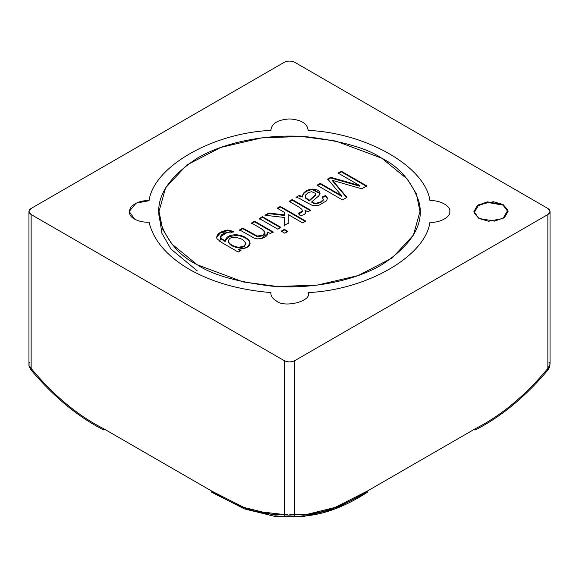 <?xml version="1.0" encoding="UTF-8"?>
<svg xmlns="http://www.w3.org/2000/svg" width="579" height="579" viewBox="0 0 579 579"><rect width="100%" height="100%" fill="white"/><g stroke="black" fill="none" stroke-linecap="round" stroke-linejoin="round"><path stroke-width="0.87" d="M276.668 516.678L284.224 516.215L284.224 514.557L253.631 511.004M28.964 365.689L31.136 370.097C53.775 396.89 77.941 416.829 103.634 429.915L103.634 428.692L211.726 491.101L211.726 492.316L211.726 491.101L244.02 507.465L275.011 515.136L284.224 514.557L284.224 516.215L288.986 515.846L294.776 516.215C317.408 516.873 341.574 508.912 367.274 492.316L367.274 491.101C341.53 507.776 317.364 515.592 294.776 514.557L294.776 516.215L294.776 514.557L293.235 514.34L303.989 515.136L335.082 507.428L367.274 491.101L367.274 492.316L334.575 508.898L303.085 516.656L288.986 515.846L275.915 516.663L244.49 508.919L211.726 492.316M293.235 514.34L289.254 514.13M287.452 514.188L284.224 514.557L287.452 514.188M550.043 363.851L549.963 364.408M549.688 367.021L547.864 370.097C525.341 396.803 501.168 416.742 475.366 429.915L475.366 428.692L475.366 429.915C501.168 416.742 525.341 396.803 547.864 370.097L547.864 368.439C525.406 395.45 501.24 415.541 475.366 428.692C501.24 415.541 525.406 395.45 547.864 368.439L549.087 366.572L547.864 368.439L547.864 370.097L549.688 367.021L550.05 363.742M475.366 429.915L474.31 429.3L475.366 429.915M29.811 366.384L31.136 368.439L31.136 214.534L28.95 211.487L31.136 208.44L284.224 62.322C287.741 60.679 291.259 60.679 294.776 62.322L547.864 208.44L550.05 211.487L547.864 214.534L547.864 368.439C525.276 395.558 501.103 415.65 475.366 428.692L367.274 491.101L475.366 428.692C501.103 415.65 525.276 395.558 547.864 368.439L547.864 214.534L294.776 360.652C291.259 362.295 287.741 362.295 284.224 360.652L284.224 514.557L275.011 515.136L243.918 507.428L211.726 491.101C237.47 507.776 261.636 515.592 284.224 514.557L284.224 360.652L31.136 214.534L31.136 368.439C53.594 395.45 77.76 415.541 103.634 428.692C77.897 415.65 53.724 395.558 31.136 368.439C53.724 395.558 77.897 415.65 103.634 428.692L103.634 429.915L104.69 429.3L103.634 429.915C77.941 416.829 53.775 396.89 31.136 370.097L31.136 368.439L29.949 366.645L31.136 368.439L31.136 370.097L29.116 366.456M29.239 362.743L28.95 363.764M29.088 364.64L29.247 365.132M211.726 491.101L103.634 428.692C77.76 415.541 53.594 395.45 31.136 368.439L29.949 366.645M134.639 219.101C138.663 221.33 143.469 222.372 149.049 222.227C153.536 240.473 166.962 256.171 189.319 269.329C212.102 282.234 239.293 289.985 270.9 292.576C239.293 289.985 212.102 282.234 189.319 269.329C166.962 256.171 153.536 240.473 149.049 222.227C143.469 222.372 138.663 221.33 134.639 219.101C129.37 216.358 128.104 212.334 130.84 207.043C135.935 202.368 142 200.269 149.049 200.747C153.565 166.846 212.175 133.004 270.9 130.398C212.175 133.004 153.565 166.846 149.049 200.747L136.13 203.106L129.175 211.487L134.639 219.101L129.175 211.487L136.13 203.106L149.049 200.747C153.565 166.846 212.175 133.004 270.9 130.398C271.5 123.544 277.703 119.723 289.5 118.927C301.297 119.723 307.5 123.544 308.1 130.398C366.825 133.004 425.435 166.846 429.951 200.747C425.435 166.846 366.825 133.004 308.1 130.398L308.144 129.689L308.1 130.398C307.5 123.544 301.297 119.723 289.5 118.927C277.703 119.723 271.5 123.544 270.9 130.398C212.175 133.004 153.565 166.846 149.049 200.747C142 200.269 135.935 202.368 130.84 207.043C128.104 212.334 129.37 216.358 134.639 219.101C138.663 221.33 143.469 222.372 149.049 222.227C153.536 240.473 166.962 256.171 189.319 269.329C166.962 256.171 153.536 240.473 149.049 222.227C143.469 222.372 138.663 221.33 134.639 219.101M276.321 300.899C284.354 308.397 312.573 301.008 308.1 292.576C366.825 289.97 425.435 256.128 429.951 222.227C425.435 256.128 366.825 289.97 308.1 292.576C312.573 301.008 284.354 308.397 276.321 300.899C272.448 298.569 270.646 295.797 270.9 292.576L270.856 293.285L270.9 292.576C270.646 295.797 272.448 298.569 276.321 300.899C272.448 298.569 270.646 295.797 270.9 292.576C239.293 289.985 212.102 282.234 189.319 269.329C212.102 282.234 239.293 289.985 270.9 292.576C270.646 295.797 272.448 298.569 276.321 300.899C284.354 308.397 312.573 301.008 308.1 292.576C366.825 289.97 425.435 256.128 429.951 222.227C439.468 223.147 450.788 217.031 449.825 211.487C450.788 217.031 439.468 223.147 429.951 222.227C425.435 256.128 366.825 289.97 308.1 292.576L308.144 293.285L308.1 292.576C312.573 301.008 284.354 308.397 276.321 300.899M367.274 491.101L334.98 507.465L303.989 515.136L289.97 514.13L294.776 514.557L294.776 360.652L294.776 514.557L309.96 514.63L326.324 510.692M28.95 365.414L28.957 363.858M284.224 514.557L287.893 514.166L284.224 514.557M549.203 366.369L547.864 368.439L549.876 364.763L550.036 363.438L548.986 362.324M547.864 208.44L294.776 62.322C291.259 60.679 287.741 60.679 284.224 62.322L31.136 208.44C28.291 210.474 28.291 212.5 31.136 214.534L284.224 360.652C287.741 362.295 291.259 362.295 294.776 360.652L547.864 214.534C550.709 212.5 550.709 210.474 547.864 208.44M478.905 218.457L474.071 212.884L478.905 204.517L493.395 201.724L503.057 204.517L507.892 210.09L503.057 218.457L488.567 221.25L478.905 218.457L494.632 221.12L504.432 217.566L508.058 211.487L503.057 204.517L487.33 201.854L477.53 205.407L473.904 211.487L478.905 218.457M429.951 200.747C439.468 199.827 450.788 205.943 449.825 211.487C450.788 205.943 439.468 199.827 429.951 200.747C425.435 166.846 366.825 133.004 308.1 130.398C366.825 133.004 425.435 166.846 429.951 200.747C439.468 199.827 450.788 205.943 449.825 211.487C450.788 205.943 439.468 199.827 429.951 200.747M270.856 129.689L270.9 130.398L270.856 129.689M29.124 362.91L29.797 362.374M473.911 211.791L477.82 205.813L487.605 202.433L503.057 205.125L508.051 211.791L503.057 205.125L487.605 202.433L477.82 205.813L473.911 211.791M381.771 158.212C366.97 148.246 342.363 141.138 307.956 136.905C273.976 133.64 228.184 139.915 197.229 158.212C166.253 178.65 153.949 199.965 160.318 222.141C167.657 242.008 179.953 256.215 197.229 264.762C212.03 274.728 236.637 281.835 271.044 286.069C305.024 289.334 350.816 283.059 381.771 264.762C412.747 244.324 425.051 223.016 418.682 200.833C411.343 180.966 399.047 166.759 381.771 158.212L407.254 179.02L416.359 193.827L419.992 211.487L413.406 235.125L392.251 257.93L358.177 275.553L317.408 285.085L277.406 286.504L243.245 281.937L197.229 264.762L171.746 243.954L162.641 229.146L159.008 211.487L165.594 187.849L186.749 165.044L220.823 147.421L261.592 137.889L301.594 136.47L335.755 141.037L381.771 158.212C399.047 166.759 411.343 180.966 418.682 200.833C425.051 223.016 412.747 244.324 381.771 264.762C350.816 283.059 305.024 289.334 271.044 286.069C236.637 281.835 212.03 274.728 197.229 264.762C179.953 256.215 167.657 242.008 160.318 222.141C153.949 199.965 166.253 178.65 197.229 158.212C228.184 139.915 273.976 133.64 307.956 136.905C342.363 141.138 366.97 148.246 381.771 158.212L335.755 141.037L301.594 136.47L261.592 137.889L220.823 147.421L186.749 165.044L165.594 187.849L159.008 211.487L162.641 229.146L171.746 243.954L197.229 264.762L243.245 281.937L277.406 286.504L317.408 285.085L358.177 275.553L392.251 257.93L413.406 235.125L419.992 211.487L416.359 193.827L407.254 179.02L381.771 158.212M251.518 223.031L254.637 221.229L273.114 231.904L270.299 233.525L267.672 232.005C268.352 234.973 266.181 237.166 261.158 238.584L257.481 238.888L254.195 238.107L239.612 229.906L242.731 228.104L257.214 236.051L262.808 235.226C266.101 233.699 265.703 231.578 261.621 228.864L251.518 223.031L261.621 228.864L264.987 232.338L262.808 235.226L257.214 236.051L242.731 228.104L239.612 229.906L254.195 238.107L257.481 238.888L261.158 238.584L267.874 233.178L267.672 232.005L270.299 233.525L273.114 231.904L254.637 221.229L251.518 223.031M281.235 231.144L284.354 229.349L287.929 231.412L284.81 233.214L281.235 231.144L284.81 233.214L287.929 231.412L284.354 229.349L281.235 231.144M289.087 201.948L292.185 200.16L292.185 199.552L289.087 201.34L298.75 206.92L301.883 209.337L298.75 206.92L289.087 201.34L292.185 199.552L310.67 210.22L307.854 211.842L305.053 210.228L305.683 212.84C305.017 214.302 303.179 215.222 300.154 215.605L298.373 213.325L302.448 210.995L298.373 213.325L300.154 215.605C303.179 215.222 305.017 214.302 305.683 212.84L305.748 213.007M338.064 173.063L341.284 171.203L366.753 185.902L361.73 188.805L332.657 180.416L346.951 197.338L342.471 199.921L317.01 185.222L320.245 183.348L341.596 195.673L327.721 179.034L330.71 177.312L359.769 185.591L338.064 173.063L359.769 185.591L330.71 177.312L327.721 179.034L341.596 195.673L320.245 183.348L317.01 185.222L342.471 199.921L346.951 197.338L332.657 180.416L361.73 188.805L366.753 185.902L341.284 171.203L338.064 173.063M299.242 195.478L302.224 196.44L303.396 193.292C305.719 190.752 308.73 189.355 312.428 189.094C317.618 189.384 320.1 191.056 319.89 194.11L318.667 196.006L311.82 201.745C313.753 202.939 315.222 203.453 316.228 203.287L320.875 201.839L323.35 199.509L322.163 197.026L325.673 195.47L327.468 198.09L326.57 200.761L318.602 205.465L311.958 205.248L318.602 205.465L326.57 200.761L327.468 198.09L325.673 195.47L322.163 197.026L323.35 199.509L320.875 201.839L316.228 203.287C315.222 203.453 313.753 202.939 311.82 201.745L318.667 196.006L320.021 193.321L312.428 189.094C308.73 189.355 305.719 190.752 303.396 193.292L302.224 196.44L299.242 195.478L299.242 196.086L302.224 197.048L303.396 193.907C305.719 191.367 308.73 189.963 312.428 189.702L320.006 193.625L312.428 189.702C308.73 189.963 305.719 191.367 303.396 193.907L302.224 197.048L299.242 196.086L299.242 195.478L296.021 197.338L299.242 195.478M308.889 203.67L298.988 198.17L296.021 197.338L298.988 198.17L311.958 205.248M277.196 208.201L280.323 206.399L305.784 221.106L302.665 222.908L288.183 214.548L288.233 223.168L284.166 225.521L284.369 217.451L264.972 215.258L268.844 213.029L284.441 214.889L284.506 212.421L277.196 208.201L284.506 212.421L284.441 214.889L268.844 213.029L264.972 215.258L284.369 217.451L284.166 225.521L288.233 223.168L288.183 214.548L302.665 222.908L305.784 221.106L280.323 206.399L277.196 208.201M259.349 218.507L262.468 216.712L280.945 227.381L277.826 229.183L259.349 218.507L277.826 229.183L280.945 227.381L262.468 216.712L259.349 218.507M238.208 252.053L222.235 242.833L217.009 238.801C215.902 234.683 219.369 231.759 227.424 230.015L233.88 231.47L230.42 232.997L227.25 232.403C221.453 233.829 219.521 235.87 221.453 238.526L225.217 240.973C226.042 236.695 229.849 234.633 236.645 234.792C242.369 235.4 246.574 237.39 249.259 240.763C251.358 245.757 247.855 248.543 238.751 249.122L241.016 250.432L238.208 252.053L241.016 250.432L238.751 249.122L246.835 247.544L250.106 243.187L249.259 240.763C246.574 237.39 242.369 235.4 236.645 234.792C229.849 234.633 226.042 236.695 225.217 240.973L221.453 238.526L220.548 236.717L227.25 232.403L230.42 232.997L233.88 231.47L227.424 230.015L219.817 232.722L216.532 237.144L217.009 238.801L222.235 242.833L238.208 252.053M225.065 231.021L223.103 233.757L225.065 231.021M219.644 241.219L220.744 238.172M338.064 173.671L341.284 171.811L341.284 171.203L341.284 171.811L366.753 186.518L341.284 171.811L338.064 173.671M332.657 181.024L332.657 180.416L332.657 181.024L346.951 197.946L332.657 181.024M317.01 185.83L320.245 183.963L320.245 183.348L320.245 183.963L341.596 196.281L341.596 195.673L341.596 196.281L320.245 183.963L317.01 185.83M327.721 179.642L330.71 177.919L330.71 177.312L330.71 177.919L359.769 186.199L359.769 185.591L359.769 186.199L330.71 177.919L327.721 179.642M323.364 199.451L323.35 200.117L320.875 202.447L316.228 203.895C315.222 204.069 313.753 203.547 311.82 202.353L311.82 201.745L311.82 202.353C313.753 203.547 315.222 204.069 316.228 203.895L320.875 202.447L323.35 200.117L323.35 199.509M327.468 198.698L325.673 196.078L322.163 197.634L325.673 196.078L325.673 195.47L327.497 198.85M327.511 198.539L327.468 198.09M305.213 196.259L305.596 198.17L309.345 200.942L309.345 200.334L305.596 197.562L305.495 195.116L307.956 192.8L311.567 191.671L315.649 193.444L315.736 194.508M315.649 193.444L311.567 191.671L307.956 192.8L305.495 195.116L305.596 197.562L309.345 200.334L315.432 194.747L315.649 193.444L315.432 194.747L309.345 200.334L309.345 200.942L315.432 195.355L315.649 194.052L315.432 195.355L309.345 200.942L305.596 198.17L305.234 196.563M305.683 212.84L305.053 210.228L305.053 210.836L305.053 210.228L307.854 211.842L310.67 210.22L292.185 199.552L292.185 200.16L310.67 210.828L292.185 200.16L290.615 201.065M305.053 210.836L305.726 212.681L305.053 210.836M301.883 209.337L302.448 211.603L299.169 213.781M298.373 213.933L302.448 211.603M277.196 208.809L280.323 207.014L280.323 206.399L280.323 207.014L305.784 221.714L280.323 207.014L277.196 208.809M288.183 215.156L288.233 223.776L288.183 215.156M284.166 226.128L284.369 217.451L284.166 226.128M265.855 215.359L268.844 213.637L268.844 213.029L268.844 213.637L284.441 215.497L284.506 212.421L284.441 215.497L268.844 213.637L265.855 215.359M281.235 231.759L284.354 229.957L284.354 229.349L284.354 229.957L287.929 232.02L284.354 229.957L281.235 231.759M259.349 219.123L262.468 217.32L262.468 216.712L262.468 217.32L280.945 227.988L262.468 217.32L259.349 219.123M251.518 223.639L254.637 221.844L254.637 221.229L254.637 221.844L273.114 232.512L254.637 221.844L251.518 223.639M267.672 232.62L267.86 233.482L267.672 232.62M264.95 232.649L262.808 235.841L257.214 236.659L242.731 228.712L239.612 230.514L242.731 228.712L242.731 228.104L242.731 228.712L257.214 236.659L262.808 235.841L264.987 232.338M216.546 237.448L220.056 233.178L227.424 230.623L233.88 232.078L227.424 230.623L220.056 233.178L216.546 237.448M220.548 237.325L221.453 239.134L225.217 241.581L225.217 240.973L225.217 241.581L221.453 239.134L220.548 236.717M225.188 240.488L225.217 240.973M225.202 240.792L229.255 236.579L236.645 235.4C242.369 236.008 246.574 237.998 249.259 241.371L250.092 243.491L249.259 241.371C246.574 237.998 242.369 236.008 236.645 235.4L229.255 236.579L225.202 240.792M238.751 249.73L238.751 249.122L238.751 249.73L241.016 251.04L238.751 249.73M228.285 241.32C229.653 244.389 233.12 246.379 238.7 247.291L244.07 246.184L245.916 243.137L242.326 239.38C234.003 236.066 229.32 236.71 228.285 241.32C229.32 236.71 234.003 236.066 242.326 239.38L245.916 243.137L244.07 246.184L238.7 247.291C233.12 246.379 229.653 244.389 228.285 241.32L228.285 241.928C229.653 244.997 233.12 246.987 238.7 247.899L244.07 246.792L245.916 243.745L244.07 246.792L238.7 247.899C233.12 246.987 229.653 244.997 228.285 241.928M245.916 243.137L245.945 244.114M159.109 214.534L161.859 233.25L170.877 248.97L197.229 270.849M308.1 130.398C307.5 123.544 301.297 119.723 289.5 118.927C277.703 119.723 271.5 123.544 270.9 130.398C271.5 123.544 277.703 119.723 289.5 118.927C301.297 119.723 307.5 123.544 308.1 130.398M429.951 222.227C439.468 223.147 450.788 217.031 449.825 211.487C450.788 217.031 439.468 223.147 429.951 222.227M275.915 516.663L303.085 516.663M28.95 363.699L28.95 211.487M550.05 363.699L550.05 211.487M320.021 193.321L320.021 193.929M267.874 233.178L267.874 233.786"/></g></svg>
